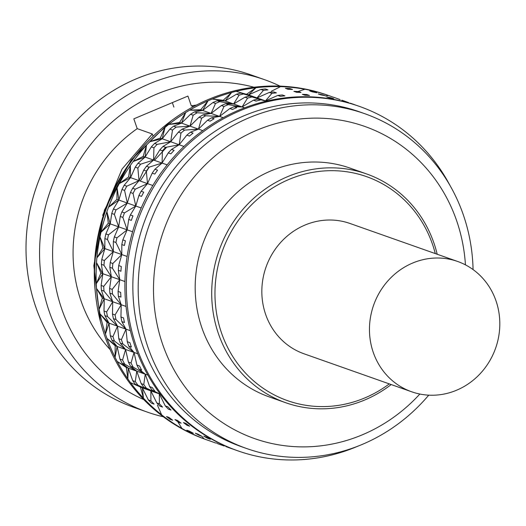 <?xml version="1.0" encoding="UTF-8"?>
<svg xmlns="http://www.w3.org/2000/svg" width="526" height="526" viewBox="0 0 526 526"><rect width="100%" height="100%" fill="white"/><g stroke="black" fill="none" stroke-linecap="round" stroke-linejoin="round"><path stroke-width="0.79" d="M110.171 349.632A144.315 135.09 -70.6 0 1 81.07 301.01A144.315 135.09 -70.6 0 1 137.22 128.653L133.828 118.843L187.92 96.067L191.319 105.877A144.315 135.09 -70.6 0 1 196.514 105.029M191.319 105.877L193.469 106.633M166.709 147.162L154.447 160.364M149.233 167.136L140.251 181.056M163.343 416.789A176.249 164.98 -70.6 0 1 147.155 412.049L133.597 407.262A176.249 164.98 -70.6 0 1 35.768 306.96A176.249 164.98 -70.6 0 1 75.652 121.506A176.249 164.98 -70.6 0 1 250.928 74.87L264.486 79.656A176.249 164.98 -70.6 0 1 280.062 86.132M143.769 399.582A166.032 155.413 -70.6 0 1 61.792 309.124A166.032 155.413 -70.6 0 1 95.495 138.732A166.032 155.413 -70.6 0 1 254.019 87.237M147.155 412.049A176.249 164.98 -70.6 0 1 49.332 311.747A176.249 164.98 -70.6 0 1 89.21 126.293A176.249 164.98 -70.6 0 1 264.486 79.656M207.566 440.144L206.047 439.611A182.634 170.957 -70.6 0 1 104.674 335.673A182.634 170.957 -70.6 0 1 145.998 143.499A182.634 170.957 -70.6 0 1 327.632 95.173L329.151 95.712A182.634 170.957 109.4 0 0 147.517 144.039A182.634 170.957 109.4 0 0 106.193 336.213A182.634 170.957 109.4 0 0 207.566 440.144A182.634 170.957 109.4 0 0 210.012 440.985M333.195 97.198A182.634 170.957 109.4 0 0 329.151 95.712M127.266 341.709A182.634 170.957 -70.6 0 0 128.015 343.912A182.634 170.957 -70.6 0 0 128.791 346.115L131.395 347.028A182.634 170.957 109.4 0 1 130.619 344.832A182.634 170.957 109.4 0 1 129.869 342.623L127.266 341.709L125.984 329.144L121.394 339.632L118.791 338.718L117.508 326.159L112.919 336.64L110.315 335.726L109.033 323.168L105.456 333.964A182.614 170.937 109.4 0 1 100.065 313.943L109.033 323.168L104.904 315.626A182.634 170.957 -70.6 0 1 103.997 311.011L104.247 298.748L99.144 309.255A182.614 170.937 109.4 0 1 96.547 288.504L104.247 298.748L101.393 290.188A182.634 170.957 -70.6 0 1 101.124 285.46L102.84 273.724L96.278 283.705A182.614 170.937 109.4 0 1 96.528 262.652L102.84 273.724L101.373 264.335A182.634 170.957 -70.6 0 1 101.755 259.581L104.845 248.588L96.909 257.832A182.614 170.937 109.4 0 1 100.006 236.91L104.845 248.588L104.858 238.587A182.634 170.957 -70.6 0 1 105.877 233.912L110.217 223.866L101.031 232.163A182.614 170.937 109.4 0 1 106.909 211.794L110.217 223.866L111.768 213.471A182.634 170.957 -70.6 0 1 113.399 208.973L118.843 200.051L108.566 207.224A182.614 170.937 109.4 0 1 117.101 187.828L118.843 200.051L121.966 189.505A182.634 170.957 -70.6 0 1 124.182 185.264L130.553 177.637L119.349 183.521A182.614 170.937 109.4 0 1 130.376 165.486L130.553 177.637L135.248 167.163A182.634 170.957 -70.6 0 1 137.996 163.277L145.11 157.07L133.17 161.535A182.614 170.937 109.4 0 1 146.452 145.229L145.11 157.07L167.176 164.862M165.644 147.359A182.634 170.957 109.4 0 0 162.409 150.817L162.061 163.053L149.075 167.183A182.634 170.957 109.4 0 0 146.32 171.075L147.504 183.62L135.261 189.176A182.634 170.957 109.4 0 0 133.045 193.41L135.793 206.034L124.478 212.879A182.634 170.957 109.4 0 0 122.847 217.383L127.16 229.849L116.95 237.824A182.634 170.957 109.4 0 0 115.937 242.499L121.795 254.571L112.834 263.493A182.634 170.957 109.4 0 0 112.452 268.247L119.79 279.707L112.202 289.372A182.634 170.957 109.4 0 0 112.472 294.1L121.197 304.732L115.076 314.923A182.634 170.957 109.4 0 0 115.983 319.538L125.984 329.144L121.854 321.61L124.458 322.53A182.634 170.957 109.4 0 1 123.551 317.914L120.947 316.994L121.197 304.732L118.343 296.171L120.941 297.091A182.634 170.957 109.4 0 1 120.678 292.357L118.074 291.443L119.79 279.707L118.324 270.318L120.927 271.238A182.634 170.957 109.4 0 1 121.309 266.485L118.705 265.564L121.795 254.571L121.808 244.57L124.412 245.491A182.634 170.957 109.4 0 1 125.425 240.816L122.821 239.895L127.16 229.849L128.719 219.454L131.322 220.374A182.634 170.957 109.4 0 1 132.953 215.87L130.349 214.956L135.793 206.034L138.917 195.488L141.52 196.402A182.634 170.957 109.4 0 1 143.736 192.168L141.132 191.247L147.504 183.62L152.192 173.146L154.795 174.067A182.634 170.957 109.4 0 1 157.55 170.174L154.946 169.254L162.061 163.053L168.281 152.888L170.884 153.809A182.634 170.957 109.4 0 1 174.119 150.351L171.515 149.43L179.169 144.755L165.644 147.359L163.04 146.438L170.694 141.764L157.169 144.367L154.565 143.447L162.218 138.772L149.739 141.718A182.614 170.937 109.4 0 1 165.019 127.476L162.218 138.772L169.898 129.153A182.634 170.957 -70.6 0 1 173.547 126.194L181.523 123.123L168.721 124.471A182.614 170.937 109.4 0 1 185.685 112.577L181.523 123.123L190.57 114.26A182.634 170.957 -70.6 0 1 194.561 111.86L202.635 110.434L189.735 110.138A182.614 170.937 109.4 0 1 208.033 100.841L202.635 110.434L212.925 102.531A182.634 170.957 -70.6 0 1 217.179 100.736L225.128 100.966L212.353 99.026A182.614 170.937 109.4 0 1 231.611 92.51L225.128 100.966L236.509 94.2A182.634 170.957 -70.6 0 1 240.934 93.056L248.535 94.904L236.102 91.346A182.614 170.937 109.4 0 1 255.938 87.743L248.535 94.904L260.837 89.44A182.634 170.957 -70.6 0 1 265.347 88.966L267.951 89.88A182.634 170.957 109.4 0 0 263.441 90.36L257.01 97.895L269.312 92.431A182.634 170.957 -70.6 0 1 273.822 91.958L276.426 92.872A182.634 170.957 109.4 0 0 271.916 93.352L265.485 100.887L277.787 95.423A182.634 170.957 -70.6 0 1 282.298 94.95L284.895 95.864A182.634 170.957 109.4 0 0 280.391 96.343L277.787 95.423M271.271 91.294L280.516 86.652A182.614 170.937 109.4 0 0 260.515 87.263M298.012 91.524L304.85 89.249A182.614 170.937 109.4 0 0 285.085 86.856M325.568 95.988L328.434 95.482A182.614 170.937 109.4 0 0 309.314 90.137M333.149 97.205A182.614 170.937 109.4 0 0 332.715 97.04M112.919 336.64A182.634 170.957 109.4 0 0 113.669 338.849A182.634 170.957 109.4 0 0 114.444 341.045L111.847 340.131A182.634 170.957 -70.6 0 1 111.065 337.935A182.634 170.957 -70.6 0 1 110.315 335.726M121.394 339.632A182.634 170.957 109.4 0 0 122.144 341.841A182.634 170.957 109.4 0 0 122.92 344.037L120.316 343.123L125.576 349.461L114.444 341.045M120.316 343.123A182.634 170.957 -70.6 0 1 119.54 340.92A182.634 170.957 -70.6 0 1 118.791 338.718M128.791 346.115L134.051 352.453L122.92 344.037M358.042 446.114A182.634 170.957 -70.6 0 1 237.831 450.828A182.634 170.957 -70.6 0 1 136.458 346.897A182.634 170.957 -70.6 0 1 177.781 154.716A182.634 170.957 -70.6 0 1 359.409 106.39A182.634 170.957 -70.6 0 1 450.026 185.527M237.831 450.828L236.352 450.309A182.634 170.957 -70.6 0 1 232.821 449.013L232.86 449.026A182.634 170.957 109.4 0 1 214.707 440.808L214.667 440.795A182.634 170.957 -70.6 0 1 210.729 438.638L210.768 438.651A182.634 170.957 109.4 0 1 194.015 427.75L193.976 427.737A182.634 170.957 -70.6 0 1 190.399 424.995L190.432 425.008A182.634 170.957 109.4 0 1 175.428 411.641L175.388 411.628A182.634 170.957 -70.6 0 1 172.239 408.36L172.272 408.373A182.634 170.957 109.4 0 1 159.319 392.81L159.279 392.797A182.634 170.957 -70.6 0 1 156.623 389.076L156.656 389.089A182.634 170.957 109.4 0 1 146.018 371.652L145.978 371.639A182.634 170.957 -70.6 0 1 143.868 367.529L143.9 367.542A182.634 170.957 109.4 0 1 135.793 348.58L135.754 348.567A182.634 170.957 -70.6 0 1 134.978 346.371A182.634 170.957 -70.6 0 1 134.229 344.162L134.268 344.175A182.634 170.957 109.4 0 1 128.85 324.082L128.817 324.069A182.634 170.957 -70.6 0 1 127.91 319.453L127.949 319.466A182.634 170.957 109.4 0 1 125.339 298.643L125.3 298.63A182.634 170.957 -70.6 0 1 125.037 293.896L125.07 293.909A182.634 170.957 109.4 0 1 125.326 272.79L125.287 272.777A182.634 170.957 -70.6 0 1 125.668 268.023L125.701 268.036A182.634 170.957 109.4 0 1 128.804 247.042L128.771 247.029A182.634 170.957 -70.6 0 1 129.784 242.355L129.823 242.368A182.634 170.957 109.4 0 1 135.721 221.926L135.682 221.913A182.634 170.957 -70.6 0 1 137.312 217.409L137.352 217.422A182.634 170.957 109.4 0 1 145.919 197.954L145.88 197.94A182.634 170.957 -70.6 0 1 148.095 193.706L148.128 193.719A182.634 170.957 109.4 0 1 159.194 175.618L159.154 175.605A182.634 170.957 -70.6 0 1 161.909 171.713L161.942 171.726A182.634 170.957 109.4 0 1 175.276 155.361L175.243 155.348A182.634 170.957 -70.6 0 1 178.478 151.889L178.511 151.902A182.634 170.957 109.4 0 1 193.844 137.608L193.811 137.595A182.634 170.957 -70.6 0 1 197.46 134.636L197.5 134.649A182.634 170.957 109.4 0 1 214.516 122.709L214.483 122.696A182.634 170.957 -70.6 0 1 218.474 120.303L218.507 120.316A182.634 170.957 109.4 0 1 236.871 110.979L236.838 110.966A182.634 170.957 -70.6 0 1 241.086 109.178L241.125 109.191A182.634 170.957 109.4 0 1 260.455 102.649L260.416 102.636A182.634 170.957 -70.6 0 1 264.841 101.492L264.88 101.505A182.634 170.957 109.4 0 1 284.783 97.895L284.744 97.882A182.634 170.957 -70.6 0 1 289.254 97.402L289.293 97.415A182.634 170.957 109.4 0 1 309.367 96.804L309.327 96.791A182.634 170.957 -70.6 0 1 313.831 96.994L313.864 97.008A182.634 170.957 109.4 0 1 333.701 99.407L333.662 99.394A182.634 170.957 -70.6 0 1 338.06 100.269L338.1 100.282A182.634 170.957 109.4 0 1 357.292 105.647L357.253 105.634A182.634 170.957 -70.6 0 1 357.936 105.871L359.409 106.39M428.743 395.157A177.525 166.17 -70.6 0 1 246.562 448.494L241.224 446.607A177.525 166.17 -70.6 0 1 142.684 345.582A177.525 166.17 -70.6 0 1 182.857 158.78A177.525 166.17 -70.6 0 1 359.403 111.808L364.742 113.695A177.525 166.17 -70.6 0 1 463.281 214.72A177.525 166.17 -70.6 0 1 473.071 269.575M246.562 448.494A177.525 166.17 -70.6 0 1 148.023 347.469A177.525 166.17 -70.6 0 1 188.196 160.667A177.525 166.17 -70.6 0 1 364.742 113.695M419.84 394.04A165.519 154.933 -70.6 0 1 162.666 344.385A165.519 154.933 -70.6 0 1 256.905 130.211A165.519 154.933 -70.6 0 1 456.607 220.618A165.519 154.933 -70.6 0 1 465.438 264.861M391.199 384.559A121.328 113.57 -70.6 0 1 285.776 402.745L269.253 396.913A121.328 113.57 -70.6 0 1 201.905 327.862A121.328 113.57 -70.6 0 1 229.356 200.196A121.328 113.57 -70.6 0 1 350.02 168.09L366.55 173.922A121.328 113.57 -70.6 0 1 433.897 242.973A121.328 113.57 -70.6 0 1 437.191 254.255M285.776 402.745A121.328 113.57 -70.6 0 1 218.428 333.694A121.328 113.57 -70.6 0 1 245.885 206.028A121.328 113.57 -70.6 0 1 366.55 173.922M435.285 253.578A118.777 111.183 109.4 0 0 432.471 244.222A118.777 111.183 109.4 0 0 289.168 179.353A118.777 111.183 109.4 0 0 221.545 333.037A118.777 111.183 109.4 0 0 389.286 383.888M373.289 352.459A69.097 64.678 -70.6 0 1 388.918 279.753A69.097 64.678 -70.6 0 1 457.633 261.468A69.097 64.678 -70.6 0 1 495.985 300.793A69.097 64.678 -70.6 0 1 480.356 373.493A69.097 64.678 -70.6 0 1 411.641 391.778A69.097 64.678 -70.6 0 1 373.289 352.459M411.641 391.778L304.008 353.788A69.097 64.678 -70.6 0 1 265.663 314.463A69.097 64.678 -70.6 0 1 281.292 241.763A69.097 64.678 -70.6 0 1 350.007 223.478L457.633 261.468M111.847 340.131L117.107 346.47L119.954 359.087L122.558 360.008L125.576 349.461L128.429 362.079L131.033 362.999L134.051 352.453L136.905 365.07L139.508 365.991A182.634 170.957 109.4 0 0 141.619 370.1L139.022 369.18L145.242 374.17L147.911 375.11M131.033 362.999A182.634 170.957 109.4 0 0 133.15 367.109L130.547 366.188L136.767 371.178L141.185 383.625L143.789 384.545L145.242 374.17L149.66 386.617L152.264 387.537A182.634 170.957 109.4 0 0 154.927 391.259L152.323 390.338L160.377 394.237M167.879 406.822A182.634 170.957 109.4 0 0 171.035 410.089L168.432 409.169A182.634 170.957 -70.6 0 1 165.276 405.901L167.879 406.822M186.04 423.456A182.634 170.957 109.4 0 0 189.623 426.198L187.019 425.278A182.634 170.957 -70.6 0 1 183.436 422.536L186.04 423.456M206.37 437.099A182.634 170.957 109.4 0 0 210.308 439.256L207.704 438.336A182.634 170.957 -70.6 0 1 203.766 436.179L206.37 437.099M231.992 448.77L229.389 447.85A182.634 170.957 -70.6 0 1 225.858 446.554L228.462 447.475A182.634 170.957 109.4 0 0 231.992 448.77A182.634 170.957 109.4 0 0 232.676 449.007M355.767 105.128A182.634 170.957 109.4 0 0 353.577 104.332A182.634 170.957 109.4 0 0 352.893 104.095L350.29 103.175A182.634 170.957 -70.6 0 1 350.973 103.412L353.577 104.332M333.708 98.73A182.634 170.957 109.4 0 0 329.302 97.856L326.699 96.935A182.634 170.957 -70.6 0 1 331.104 97.81L333.708 98.73M309.472 95.456A182.634 170.957 109.4 0 0 304.968 95.252L302.365 94.332A182.634 170.957 -70.6 0 1 306.868 94.535L309.472 95.456M257.885 99.039L260.482 99.953A182.634 170.957 109.4 0 0 256.057 101.097L253.453 100.183A182.634 170.957 -70.6 0 1 257.885 99.039L266.281 101.17M234.129 106.719L236.726 107.639A182.634 170.957 109.4 0 0 232.479 109.428L229.875 108.514A182.634 170.957 -70.6 0 1 234.129 106.719L242.078 106.949L253.453 100.183M211.511 117.844L214.115 118.764A182.634 170.957 109.4 0 0 210.124 121.164L207.52 120.244A182.634 170.957 -70.6 0 1 211.511 117.844L219.585 116.417L229.875 108.514M190.497 132.177L193.101 133.098A182.634 170.957 109.4 0 0 189.452 136.056L186.848 135.136A182.634 170.957 -70.6 0 1 190.497 132.177L198.473 129.107L207.52 120.244M152.192 173.146A182.634 170.957 -70.6 0 1 154.946 169.254M135.261 189.176L132.657 188.255L139.028 180.628L152.816 185.494M138.917 195.488A182.634 170.957 -70.6 0 1 141.132 191.247M124.478 212.879L121.874 211.965L127.318 203.043L141.205 207.948M128.719 219.454A182.634 170.957 -70.6 0 1 130.349 214.956M116.95 237.824L114.352 236.904L118.685 226.857L132.578 231.762M121.808 244.57A182.634 170.957 -70.6 0 1 122.821 239.895M112.834 263.493L110.23 262.573L113.32 251.579L127.121 256.458M118.324 270.318A182.634 170.957 -70.6 0 1 118.705 265.564M112.202 289.372L109.599 288.452L111.315 276.715L124.938 281.522M118.343 296.171A182.634 170.957 -70.6 0 1 118.074 291.443M115.076 314.923L112.472 314.002L112.722 301.74L126.036 306.441M121.854 321.61A182.634 170.957 -70.6 0 1 120.947 316.994M149.075 167.183L146.471 166.262L153.585 160.062L140.6 164.191A182.634 170.957 109.4 0 0 137.851 168.083L139.028 180.628L126.786 186.184A182.634 170.957 109.4 0 0 124.57 190.419L127.318 203.043L116.003 209.887A182.634 170.957 109.4 0 0 114.372 214.391L118.685 226.857L108.481 234.833A182.634 170.957 109.4 0 0 107.462 239.508L113.32 251.579L104.358 260.501A182.634 170.957 109.4 0 0 103.977 265.255L111.315 276.715L103.727 286.381A182.634 170.957 109.4 0 0 103.997 291.108L112.722 301.74L106.6 311.931A182.634 170.957 109.4 0 0 107.508 316.547L117.508 326.159L130.363 330.696M115.089 357.332L117.107 346.47L107.008 338.435A182.614 170.937 109.4 0 0 115.089 357.332L115.174 345.786L137.746 353.755M139.022 369.18A182.634 170.957 -70.6 0 1 136.905 365.07M152.323 390.338A182.634 170.957 -70.6 0 1 149.66 386.617M143.789 384.545A182.634 170.957 109.4 0 0 146.452 388.267L143.848 387.346L150.844 390.871L156.801 402.909L159.404 403.83L159.319 393.862L165.276 405.901M255.938 87.743L246.609 94.226L257.01 97.895L243.538 93.97A182.634 170.957 109.4 0 0 239.106 95.121L233.603 103.957L219.783 101.656A182.634 170.957 109.4 0 0 215.529 103.444L211.11 113.425L197.165 112.781A182.634 170.957 109.4 0 0 193.173 115.181L189.998 126.115L176.151 127.114A182.634 170.957 109.4 0 0 172.502 130.073L170.694 141.764L178.373 132.144A182.634 170.957 -70.6 0 1 182.022 129.186L189.998 126.115L199.045 117.252A182.634 170.957 -70.6 0 1 203.036 114.852L211.11 113.425L221.4 105.522A182.634 170.957 -70.6 0 1 225.654 103.727L233.603 103.957L244.978 97.192A182.634 170.957 -70.6 0 1 249.409 96.048L257.01 97.895L265.485 100.887L252.013 96.962A182.634 170.957 109.4 0 0 247.582 98.106L242.078 106.949L244.583 107.83M231.611 92.51L223.195 100.282L242.078 106.949L228.258 104.648A182.634 170.957 109.4 0 0 224.004 106.436L219.585 116.417L223.175 117.686M208.033 100.841L200.708 109.75L219.585 116.417L205.64 115.773A182.634 170.957 109.4 0 0 201.649 118.172L198.473 129.107L202.78 130.626M185.685 112.577L179.596 122.44L198.473 129.107L184.626 130.106A182.634 170.957 109.4 0 0 180.977 133.065L179.169 144.755L186.848 135.136M165.019 127.476L160.285 138.095L183.962 146.452M168.281 152.888A182.634 170.957 -70.6 0 1 171.515 149.43M122.558 360.008A182.634 170.957 109.4 0 0 124.675 364.117L122.071 363.196L128.291 368.187L132.71 380.633L135.314 381.554L136.767 371.178L145.242 374.17L133.15 367.109M135.314 381.554A182.634 170.957 109.4 0 0 137.976 385.275L135.373 384.355L142.368 387.879L148.325 399.918L150.929 400.838L150.844 390.871L159.319 393.862L146.452 388.267M159.404 403.83A182.634 170.957 109.4 0 0 162.56 407.098L159.957 406.177A182.634 170.957 -70.6 0 1 156.801 402.909M177.564 420.465A182.634 170.957 109.4 0 0 181.148 423.206L178.544 422.286A182.634 170.957 -70.6 0 1 174.961 419.544L177.564 420.465M197.894 434.108A182.634 170.957 109.4 0 0 201.833 436.264L199.229 435.344A182.634 170.957 -70.6 0 1 195.291 433.187L197.894 434.108M223.517 445.778L220.913 444.858A182.634 170.957 -70.6 0 1 217.383 443.563L219.986 444.483A182.634 170.957 109.4 0 0 223.517 445.778A182.634 170.957 109.4 0 0 224.201 446.015M348.633 102.636A182.634 170.957 109.4 0 0 345.102 101.34A182.634 170.957 109.4 0 0 344.418 101.104L341.815 100.183A182.634 170.957 -70.6 0 1 342.498 100.42L345.102 101.34M325.232 95.739A182.634 170.957 109.4 0 0 320.827 94.864L318.223 93.944A182.634 170.957 -70.6 0 1 322.629 94.818L325.232 95.739M300.997 92.464A182.634 170.957 109.4 0 0 296.493 92.26L293.889 91.34A182.634 170.957 -70.6 0 1 298.393 91.544L300.997 92.464M130.376 165.486L128.627 176.953L139.028 180.628L143.723 170.154A182.634 170.957 -70.6 0 1 146.471 166.262M143.723 170.154L146.32 171.075M117.101 187.828L116.91 199.374L127.318 203.043L130.441 192.496A182.634 170.957 -70.6 0 1 132.657 188.255M130.441 192.496L133.045 193.41M106.909 211.794L108.284 223.188L118.685 226.857L120.244 216.462A182.634 170.957 -70.6 0 1 121.874 211.965M120.244 216.462L122.847 217.383M100.006 236.91L102.912 247.91L113.32 251.579L113.333 241.579A182.634 170.957 -70.6 0 1 114.352 236.904M113.333 241.579L115.937 242.499M96.528 262.652L100.913 273.04L111.315 276.715L109.849 267.326A182.634 170.957 -70.6 0 1 110.23 262.573M109.849 267.326L112.452 268.247M96.547 288.504L102.32 298.071L112.722 301.74L109.868 293.179A182.634 170.957 -70.6 0 1 109.599 288.452M109.868 293.179L112.472 294.1M100.065 313.943L107.107 322.484L117.508 326.159L113.379 318.618A182.634 170.957 -70.6 0 1 112.472 314.002M113.379 318.618L115.983 319.538M130.547 366.188A182.634 170.957 -70.6 0 1 128.429 362.079M143.848 387.346A182.634 170.957 -70.6 0 1 141.185 383.625M269.312 92.431L271.916 93.352M244.978 97.192L247.582 98.106M252.013 96.962L249.409 96.048M221.4 105.522L224.004 106.436M228.258 104.648L225.654 103.727M199.045 117.252L201.649 118.172M205.64 115.773L203.036 114.852M178.373 132.144L180.977 133.065M184.626 130.106L182.022 129.186M157.169 144.367A182.634 170.957 109.4 0 0 153.934 147.826L153.585 160.062L159.805 149.897A182.634 170.957 -70.6 0 1 163.04 146.438M159.805 149.897L162.409 150.817M127.838 378.878L128.291 368.187L117.239 361.5A182.614 170.937 109.4 0 0 127.838 378.878L126.365 367.503L136.767 371.178L124.675 364.117M143.447 398.162L142.368 387.879L130.54 382.658A182.614 170.937 109.4 0 0 143.447 398.162L140.442 387.195L150.844 390.871L137.976 385.275M150.929 400.838A182.634 170.957 109.4 0 0 154.085 404.106L151.481 403.186A182.634 170.957 -70.6 0 1 148.325 399.918M169.089 417.473A182.634 170.957 109.4 0 0 172.673 420.215L170.069 419.294A182.634 170.957 -70.6 0 1 166.486 416.553L169.089 417.473M189.419 431.116A182.634 170.957 109.4 0 0 193.358 433.273L190.754 432.352A182.634 170.957 -70.6 0 1 186.815 430.196L189.419 431.116M215.042 442.787L212.438 441.866A182.634 170.957 -70.6 0 1 208.907 440.571L211.511 441.492A182.634 170.957 109.4 0 0 215.042 442.787A182.634 170.957 109.4 0 0 215.726 443.023M340.158 99.644A182.634 170.957 109.4 0 0 336.627 98.349A182.634 170.957 109.4 0 0 335.943 98.112L333.339 97.192A182.634 170.957 -70.6 0 1 334.023 97.428L336.627 98.349M316.757 92.747A182.634 170.957 109.4 0 0 312.352 91.872L309.748 90.952A182.634 170.957 -70.6 0 1 314.154 91.826L316.757 92.747M292.522 89.473A182.634 170.957 109.4 0 0 288.018 89.269L285.414 88.355A182.634 170.957 -70.6 0 1 289.918 88.552L292.522 89.473M140.6 164.191L137.996 163.277M135.248 167.163L137.851 168.083M126.786 186.184L124.182 185.264M121.966 189.505L124.57 190.419M116.003 209.887L113.399 208.973M111.768 213.471L114.372 214.391M108.481 234.833L105.877 233.912M104.858 238.587L107.462 239.508M104.358 260.501L101.755 259.581M101.373 264.335L103.977 265.255M103.727 286.381L101.124 285.46M101.393 290.188L103.997 291.108M106.6 311.931L103.997 311.011M104.904 315.626L107.508 316.547M122.071 363.196A182.634 170.957 -70.6 0 1 119.954 359.087M135.373 384.355A182.634 170.957 -70.6 0 1 132.71 380.633M260.837 89.44L263.441 90.36M236.509 94.2L239.106 95.121M243.538 93.97L240.934 93.056M212.925 102.531L215.529 103.444M219.783 101.656L217.179 100.736M190.57 114.26L193.173 115.181M197.165 112.781L194.561 111.86M169.898 129.153L172.502 130.073M176.151 127.114L173.547 126.194M146.452 145.229L143.184 156.386L145.11 157.07L151.33 146.912A182.634 170.957 -70.6 0 1 154.565 143.447M151.33 146.912L153.934 147.826M128.627 176.953L119.349 183.521M116.91 199.374L108.566 207.224M108.284 223.188L101.031 232.163M102.912 247.91L96.909 257.832M100.913 273.04L96.278 283.705M102.32 298.071L99.144 309.255M107.107 322.484L105.456 333.964M115.174 345.786L107.008 338.435M126.365 367.503L117.239 361.5M146.655 401.476A182.614 170.937 109.4 0 0 161.607 414.804L157.399 405.099M165.243 417.578A182.614 170.937 109.4 0 0 181.93 428.447L177.781 421.714M185.928 430.636A182.614 170.937 109.4 0 0 204.016 438.829L201.866 436.271M208.296 440.38A182.614 170.937 109.4 0 0 209.46 440.781M216.469 442.977A182.614 170.937 109.4 0 0 216.89 443.102M223.195 100.282L212.353 99.026M200.708 109.75L189.735 110.138M179.596 122.44L168.721 124.471M160.285 138.095L149.739 141.718M143.184 156.386L133.17 161.535M216.416 442.984A182.634 170.957 109.4 0 0 216.916 443.129M102.662 215.358L122.032 169.056L152.29 133.972L152.915 135.774M137.22 128.653L152.29 133.972M173.896 107.12L172.337 102.629M95.64 295.198A177.525 166.17 -70.6 0 1 151.034 138.279M171.035 120.96L131.073 160.147L104.444 210.071L93.838 265.643L100.341 321.235"/></g></svg>
